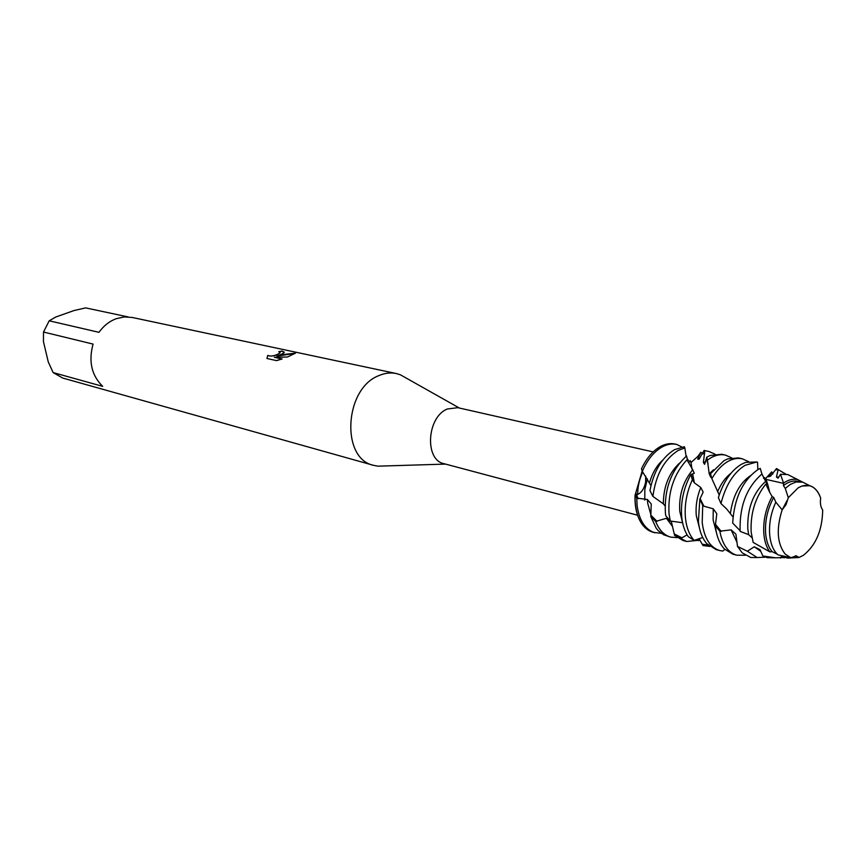 <?xml version="1.0" encoding="UTF-8"?>
<svg xmlns="http://www.w3.org/2000/svg" width="866" height="866" viewBox="0 0 866 866"><rect width="100%" height="100%" fill="white"/><g stroke="black" fill="none" stroke-linecap="round" stroke-linejoin="round"><path stroke-width="1.3" d="M822.7 509.998C822.299 530.295 815.859 545.407 803.356 555.333L799.015 557.477L803.356 555.333C815.859 545.407 822.299 530.295 822.7 509.998C820.643 507.216 819.972 503.243 820.676 498.08C816.822 487.72 810.587 483.704 801.981 486.032L798.138 487.839L788.309 497.701L786.025 504.694L782.16 509.858C776.109 528.996 777.127 543.751 785.213 554.121L790.853 557.715L796.384 555.896L799.015 557.477L795.334 555.788M782.16 509.858C776.109 528.996 777.127 543.751 785.213 554.121L790.853 557.715L778.047 554.889C773.36 550.711 770.567 543.989 769.679 534.744C768.911 523.681 770.957 512.813 775.828 502.15L782.16 509.858L787.053 500.559M647.378 478.855L644.845 489.561L644.78 500.104L644.845 489.561L647.378 478.855M653.148 451.911L457.8 407.68L447.3 409.001C426.819 417.141 424.372 460.03 444.009 463.689L637.56 515.227M642.778 471.992C639.368 479.179 637.668 486.703 637.679 494.551M406.782 378.388L400.352 374.772L396.282 373.538C390.642 372.369 384.894 373.04 379.048 375.541C344.376 388.26 340.5 458.764 373.668 465.367L377.847 466.168L385.218 465.951M281.212 354.378L276.936 356.175L282.37 354.627L295.414 353.176L287.393 357.03L274.327 357.257L282.132 358.968L276.535 360.613L266.966 358.492L267.746 355.396C270.289 356.651 273.916 356.121 278.635 353.815L279.956 352.852L278.755 351.693L282.11 351.022L284.048 352.657L281.212 354.378M396.282 373.538L132.217 317.465L124.26 316.945L116.261 318.688C109.419 321.243 103.66 325.789 98.951 332.327L49.189 320.799L43.506 332.035L93.084 344.094C88.364 361.328 91.569 375.422 102.686 386.355L53.129 372.575L62.666 378.031L373.668 465.367M677.158 537.634L670.652 537.104C663.995 535.156 658.994 529.927 655.649 521.408L650.799 516.558L651.243 504.001L647.422 499.498L636.737 498.091L635.038 495.32L636.326 495.016C641.057 493.414 644.152 489.117 645.625 482.124L645.69 476.138L645.625 482.124C644.152 489.117 641.057 493.414 636.326 495.016L635.038 495.32C634.637 507.011 636.889 516.493 641.771 523.778C645.127 528.52 649.219 531.443 654.047 532.536M661.299 533.348L653.159 532.319C640.959 527.881 634.919 515.551 635.038 495.32L642.193 470.942M675.783 444.247C670.998 442.97 666.03 443.652 660.855 446.304L660.487 446.499C652.812 450.796 646.469 458.233 641.479 468.809L642.323 471.331C647.378 459.694 654.025 451.554 662.263 446.888C667.231 444.258 672.027 443.424 676.682 444.41L681.845 447.008M280.086 352.505L279.978 352.992C275.875 355.818 271.805 356.662 267.767 355.536L267.746 355.396M267.767 355.536L266.945 358.405M284.286 352.148L282.132 351.163L279.047 351.769M295.393 353.317L276.936 356.175M281.894 359.054L274.327 357.257M53.129 372.575L48.258 361.891L43.43 341.561L43.506 332.035M49.189 320.799L55.835 316.988L74.13 310.515L85.615 307.885L128.049 316.913M691.209 462.368L697.834 456.436L700.908 452.214L702.737 454.033M700.908 452.214L697.682 459.142L699.078 459.186L704.101 450.45L708.853 451.457L714.959 454.109M765.533 478.681L771.703 471.862L768.575 476.798L770.545 476.138L776.521 468.56L785.689 474.103M758.031 469.513C742.692 480.359 734.238 498.199 732.679 523.042L740.116 530.717C739.412 506.253 746.676 487.352 761.928 474.005L760.229 468.365L758.031 469.513M765.252 557.13L757.22 557.563L747.347 551.231L737.507 546.403L742.173 552.811L750.714 557.477L756.754 557.552M775.828 502.15L773.717 497.441L772.136 496.554L769.69 492.256L765.75 484.105L767.265 484.375L765.652 481.366C753.128 492.841 747.174 508.699 747.791 528.931L748.668 534.679L751.937 537.634M765.652 481.366L761.928 474.005M778.101 469.805L776.456 476.993L778.025 478.194L780.482 474.308L783.568 483.12L785.3 481.972C789.727 479.363 793.96 478.627 797.987 479.742L802.63 482.124M778.837 477.123L776.456 476.993M771.703 471.862L772.927 473.983M765.75 484.105C755.12 497.69 750.259 513.722 751.179 532.222L753.16 542.408L769.831 551.848L772.158 551.664L777.376 554.272M792.617 477.014L787.724 474.525L780.482 474.308M741.166 464.425C731.012 470.693 723.424 481.756 718.39 497.614L720.967 503.579C725.611 485.296 733.654 472.533 745.074 465.302L756.916 461.979L745.734 462.347L741.166 464.425M745.269 555.258L736.62 555.171C727.981 552.465 722.385 544.465 719.83 531.183L715.392 525.965C716.453 536.011 719.462 543.686 724.398 548.979L732.766 554.121L736.62 555.171M785.743 557.477L775.59 557.801L762.827 555.983L767.244 557.693L772.732 557.758M773.717 497.441C767.525 508.851 764.83 520.877 765.641 533.521C766.367 541.337 768.543 547.388 772.158 551.664M769.831 551.848C766.529 547.409 764.537 541.445 763.844 533.943C762.989 520.867 765.76 508.396 772.136 496.554M715.359 525.586L716.788 513.733L713.238 508.807L713.129 520.001L716.409 532.503M799.015 557.477L788.071 558.105L781.294 556.676L780.331 558.061M790.452 484.332L785.267 488.413L788.309 497.701L798.138 487.839L801.981 486.032L809.786 485.729L802.717 482.145L796.027 482.016L790.452 484.332M713.238 508.807L703.917 506.209L702.716 505.289L699.825 499.303L698.397 521.538C699.436 531.053 702.261 538.446 706.873 543.718L716.03 549.542M724.853 549.434L722.764 551.068L719.657 550.527C709.968 547.366 704.155 538.035 702.207 522.534L702.716 505.289M820.676 498.08C818.348 491.39 814.711 487.266 809.786 485.729M742.249 458.774L738.417 457.93L727.776 458.872L724.041 460.625L710.531 473.734L711.852 478.617C716.485 470.693 721.833 464.977 727.873 461.47C732.842 458.699 737.637 457.789 742.249 458.774L748.581 461.61M699.825 499.303L703.149 492.094L700.778 487.471C696.957 496.846 695.463 506.253 696.296 515.671L699.306 527.405M700.778 487.471L694.359 482.838L692.356 479.732L690.83 474.536C683.523 488.099 680.492 502.323 681.737 517.197C682.603 525.121 684.779 531.616 688.286 536.704L694.164 540.406L702.716 537.483M694.164 540.406C689.433 535.166 686.532 527.751 685.461 518.171C684.313 505.138 686.608 492.332 692.356 479.732M725.394 455.083L721.638 454.26L710.12 455.494L706.743 457.172L707.381 460.106L711.008 457.724C715.966 454.986 720.761 454.098 725.394 455.083L731.608 457.822M709.795 546.435L702.965 545.537L699.046 538.695M705.92 461.816L703.387 462.455L704.599 464.328L706.743 457.172M690.83 474.536L694.272 473.28L692.768 469.783C683.101 481.355 678.782 495.233 679.778 511.416L682.516 522.382M704.762 451.067L703.387 462.455M692.768 469.783L687.647 460.983L686.597 455.981C671.302 469.935 664.222 488.911 665.38 512.932L665.759 515.768L670.284 521.029L682.592 522.739M670.284 521.029L669.039 513.895C667.773 492.072 673.856 473.918 687.268 459.435M699.923 540.135L686.673 541.499L674.582 535.394L683.036 540.503L686.673 541.499M708.853 451.457L704.101 450.45M687.03 458.244L688.405 460.528L687.636 460.918M688.405 460.528L687.139 458.753M679.399 463.213C668.823 473.215 663.464 486.746 663.334 503.817L665.034 505.863M674.582 449.627C662.014 457.367 653.798 471.028 649.933 490.6L652.888 496.402C655.865 474.611 664.298 459.283 678.208 450.439L684.844 447.928L684.335 446.726L674.582 449.627M650.799 516.558L656.222 528.26L658.236 530.674L663.637 534.777L670.652 537.104M647.422 499.498L647.681 503.146L650.875 514.783M654.913 532.796C645.159 529.624 639.227 520.553 637.116 505.571L636.737 498.091M676.682 444.41L674.895 444.031C670.252 443.035 665.445 443.857 660.487 446.499C652.812 450.796 646.469 458.233 641.479 468.809M707.381 460.106L709.211 473.799L710.802 477.361L711.17 476.148M711.852 478.617L719.224 494.984M720.967 503.579L726.606 508.916L733.004 517.024M740.181 531.378L748.668 534.679M762.827 555.983L760.067 549.704L754.254 546.792L747.347 551.231M737.507 546.403L735.916 534.181L731.131 529.873L719.83 531.183M686.088 456.393L684.844 447.928M783.568 483.12L783.438 485.599L785.267 488.413M786.469 501.75L784.607 505.311M757.858 469.61L757.523 462.228M642.323 471.331L650.94 485.588M687.106 534.874L680.665 538.522M674.582 535.394L671.421 521.917L666.43 518.301L655.649 521.408M652.888 496.402L663.334 503.817M662.804 460.041C656.709 465.562 652.26 473.182 649.468 482.903M666.43 518.301L672.536 526.485M713.487 469.805L709.211 473.799M711.311 476.69L710.802 477.361M731.001 473.226C725.524 477.393 721.042 483.585 717.578 491.801M807.134 484.386L802.717 482.145M799.156 481.658L797.694 481.323C793.083 480.359 788.341 481.777 783.438 485.599M731.131 529.873L736.998 542.343M750.227 475.835C739.488 483.38 732.885 495.904 730.395 513.408M754.254 546.792L760.803 551.339M638.155 498.773L635.85 492.862M703.17 453.015L704.578 454.087M706.656 458.915L708.063 463.7M715.5 524.341L721.281 531.464M700.139 498.621L703.917 506.209M691.111 474.525L693.168 481.095M686.998 458.06L687.647 460.983M697.834 456.436L700.215 454.152M767.298 476.895L771.011 473.312M775.806 469.892L777.863 469.524M702.229 544.205L708.247 545.115M674.257 533.932L682.072 537.894M650.853 515.183L657.088 521.397M445.557 464.1L377.847 466.168M796.384 555.907L795.681 555.799M459.37 408.038L400.352 374.772M783.557 483.38L765.999 479.385L783.557 483.38M757.22 557.563L750.714 557.477M784.953 474.016L784.888 473.366M775.59 557.801L767.244 557.693M694.359 482.838L692.681 474.081M691.934 469.069C691.025 461.232 690.202 458.861 689.444 461.968M763.466 478.205C765.739 474.925 768.499 487.147 769.69 492.256M699.36 539.215L698.505 540.72M719.657 550.527L715.868 549.499M784.628 557.293L784.25 557.834M797.987 479.742L787.724 474.525M764.559 556.86L764.191 557.401M778.783 469.989L777.852 469.524"/></g></svg>
